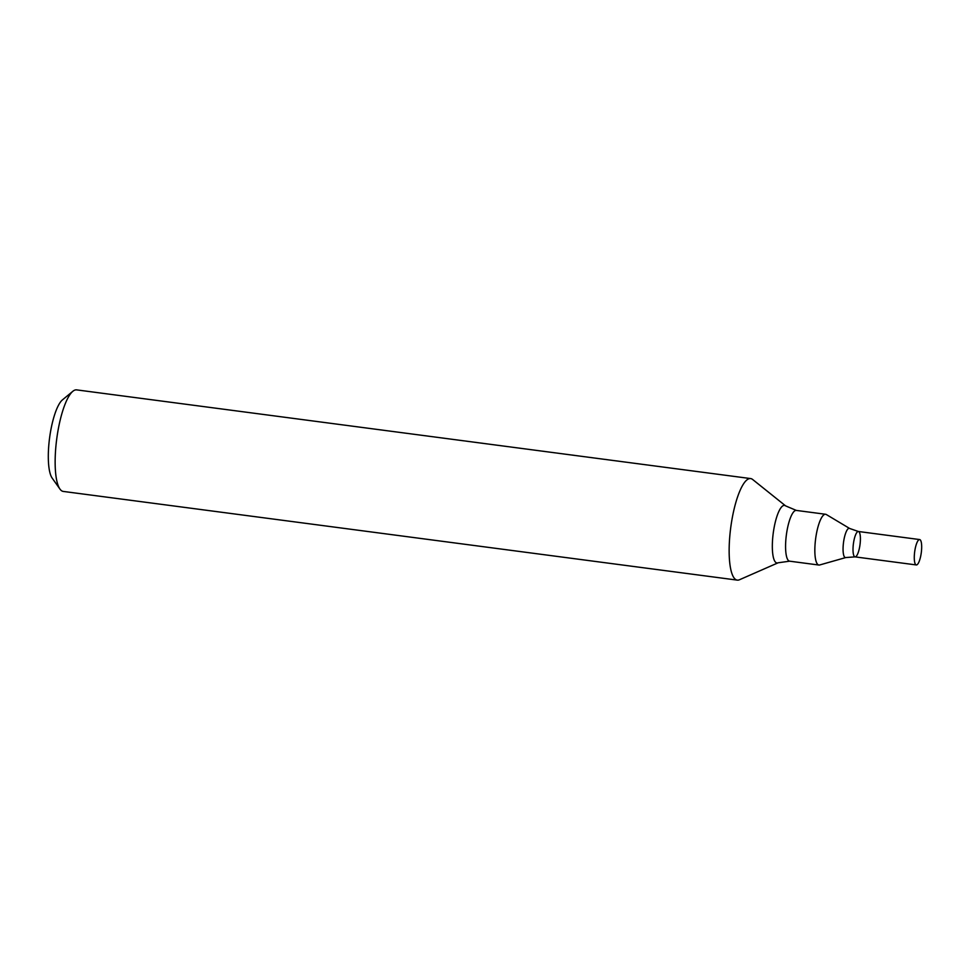 <?xml version="1.0" encoding="UTF-8"?>
<svg xmlns="http://www.w3.org/2000/svg" width="970" height="970" viewBox="0 0 970 970"><rect width="100%" height="100%" fill="white"/><g stroke="black" fill="none" stroke-linecap="round" stroke-linejoin="round"><path stroke-width="1.45" d="M750.647 478.574L76.642 389.879A51.204 13.337 97.5 0 0 72.835 391.298A51.204 13.337 97.5 0 0 56.733 438.913A51.204 13.337 97.5 0 0 59.958 489.074A51.204 13.337 97.5 0 0 63.28 491.426L737.285 580.121A51.204 13.337 -82.5 0 1 731.853 520.211A51.204 13.337 -82.5 0 1 750.647 478.574A51.204 13.337 -82.5 0 1 752.623 479.471L785.639 505.903A29.039 7.566 -82.5 0 0 773.866 529.002A29.039 7.566 -82.5 0 0 778.158 562.782L739.431 579.769A51.204 13.337 -82.5 0 1 737.285 580.121M72.835 391.298L62.456 399.87A40.97 10.67 97.5 0 0 49.579 437.967A40.97 10.67 97.5 0 0 52.162 478.101L59.958 489.074M816.194 535.076A25.608 6.669 -82.5 0 1 825.591 514.27A25.608 6.669 -82.5 0 1 826.307 514.524L849.671 528.48A14.756 3.844 -82.5 0 0 843.839 540.314A14.756 3.844 -82.5 0 0 845.84 557.544L819.662 564.976A25.608 6.669 -82.5 0 1 818.91 565.037A25.608 6.669 -82.5 0 1 816.194 535.076M916.31 564.94A12.804 3.334 -82.5 0 1 914.952 549.966A12.804 3.334 -82.5 0 1 919.657 539.562A12.804 3.334 -82.5 0 1 921.282 552.682A12.804 3.334 -82.5 0 1 916.31 564.94L855.043 556.877A12.804 3.334 -82.5 0 1 853.685 541.903A12.804 3.334 -82.5 0 1 858.377 531.487A12.804 3.334 -82.5 0 1 860.014 544.619A12.804 3.334 -82.5 0 1 855.043 556.877A12.804 3.334 -82.5 0 1 853.685 541.903A12.804 3.334 -82.5 0 1 858.377 531.487L849.671 528.48M818.91 565.037L789.641 561.181A25.608 6.669 -82.5 0 1 786.925 531.233A25.608 6.669 -82.5 0 1 796.321 510.414L785.639 505.903M789.641 561.181L778.158 562.782M825.591 514.27L796.321 510.414M855.043 556.877L845.84 557.544M919.657 539.562L858.377 531.487"/></g></svg>
